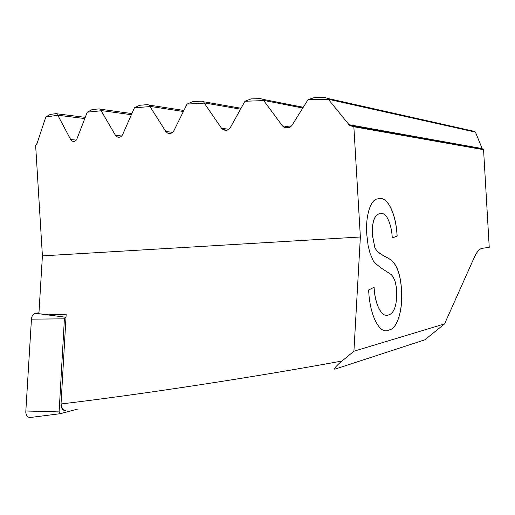 <?xml version="1.0" encoding="UTF-8"?>
<svg xmlns="http://www.w3.org/2000/svg" width="515" height="515" viewBox="0 0 515 515"><rect width="100%" height="100%" fill="white"/><g stroke="black" fill="none" stroke-linecap="round" stroke-linejoin="round"><path stroke-width="0.77" d="M65.843 410.507C63.564 410.79 62.058 408.987 61.317 405.105L61.24 403.947C141.947 394.329 253.451 377.289 342.012 361.021L353.914 351.224L444.561 323.916L474.412 257.127C476.613 252.273 479.047 249.35 481.718 248.365L489.25 247.355L483.566 149.698L353.85 126.742L360.365 236.99L353.914 351.224M65.141 410.597C62.798 410.378 61.427 408.543 61.034 405.105L61.24 403.947M473.015 130.868L474.714 131.454L475.493 132.271L482.394 149.189L349.782 125.602L353.85 126.742M482.78 149.556L482.394 149.189M456.94 144.657L457.095 145.011M401.539 289.99C403.013 309.599 397.419 328.306 389.559 329.864L388.574 330.218C379.439 334.808 369.564 314.787 368.656 289.977L374.096 287.286C374.991 304.449 381.744 317.697 388.13 315.122L389.076 314.82C394.426 312.682 396.962 304.841 396.672 291.303C396.705 289.07 396.17 285.78 395.082 281.435C393.788 277.939 392.443 275.609 391.04 274.437L383.012 269.268C376.98 265.045 373.594 261.903 372.847 259.843L370.073 253.348L368.135 245.752L366.802 234.615C365.36 216.718 370.259 200.245 377.044 198.964L379.883 198.539C388.278 197.284 396.293 215.412 397.142 236.05L392.282 237.988C391.606 224.36 386.514 212.174 380.946 213.583L378.956 213.899C374.263 215.566 372.062 222.48 372.364 234.634L374.869 247.824L376.826 250.876C378.19 252.395 380.424 253.998 383.521 255.691C388.96 258.536 388.857 258.369 392.475 261.292C397.67 266.635 400.689 276.201 401.539 289.99L401.468 289.997C402.942 309.599 397.348 328.306 389.488 329.87L388.574 330.218M45.829 116.982L50.303 114.394L56.328 113.635L57.635 113.899L57.944 115.251L45.829 116.982L37.074 143.382L35.638 145.41L42.41 255.878L38.902 313.693L48.255 314.826L66.165 314.266L61.028 403.947M444.561 323.916L424.856 339.816L335.188 369.075C332.149 370.015 338.883 363.397 342.012 361.021M42.41 255.878L360.365 236.99M119.77 137.144L117.117 136.874L115.476 135.342L101.12 110.77L87.273 112.161L76.941 138.921C75.879 141.104 74.321 141.837 72.274 141.129L70.677 139.565L76.272 140.086M57.899 115.463L70.677 139.565M87.273 112.161L92.153 109.586L99.067 108.89L100.708 109.238L101.146 110.551L131.364 114.703M226.948 130.141L223.059 129.619L221.527 128.267L204.249 103.109L187.067 104.088L173.735 130.997C172.197 133.359 170.105 134.016 167.465 132.979L165.836 131.518L149.981 106.586L134.434 107.802L122.576 134.75C121.289 137.022 119.474 137.73 117.117 136.874M328.486 99.498L328.087 98.5L324.791 97.464L314.568 97.515L308.06 99.646L328.486 99.498L349.782 125.602M308.06 99.646L291.831 125.557C289.623 128.048 286.926 128.538 283.752 127.025L282.387 125.827L263.725 100.605L244.96 101.249L230.199 127.849C228.351 130.282 225.976 130.874 223.059 129.619M149.981 106.586L149.479 105.124L147.477 104.661L139.713 105.266L134.434 107.802M204.249 103.109L203.708 101.751L201.314 101.146L192.732 101.629L187.067 104.088M263.725 100.605L263.223 99.395L260.397 98.597L251.017 98.912L244.96 101.249M388.503 330.218L386.166 330.572M374.025 287.325C374.926 304.468 381.679 317.697 388.065 315.122M378.821 198.59L379.883 198.539M379.819 198.545C388.207 197.29 396.228 215.412 397.071 236.057L397.142 236.05M392.282 237.969L397.071 236.057M380.308 213.609L378.885 213.899C374.193 215.573 371.991 222.486 372.294 234.64L372.364 234.634M372.294 234.64L374.869 247.824M392.475 261.292L392.404 261.292C388.786 258.376 388.889 258.543 383.45 255.691L377.456 251.616L374.798 247.824M392.404 261.292C397.599 266.641 400.625 276.207 401.468 289.997M65.997 317.15L65.45 317.234L64.401 318.843L59.096 412.225L60.416 413.674L77.604 409.084M60.184 413.706L30.758 417.433C27.958 417.774 26.297 416.004 25.769 412.135L31.447 319.146C31.821 315.843 33.16 313.88 35.451 313.274L38.953 312.811M57.944 115.251L84.769 118.559M221.527 128.267L228.924 129.271M282.387 125.827L290.254 127.044M348.674 124.624L482.053 148.565M263.699 100.386L302.736 108.021M328.461 99.286L475.345 132.091M115.476 135.342L121.74 136.005M149.987 106.367L183.359 111.498M165.836 131.518L172.705 132.336M204.236 102.891L240.518 109.161M65.476 317.227L35.554 313.255M64.401 318.843L31.447 319.146M59.096 411.91L25.769 410.983M74.424 141.329L72.274 141.129M85.239 117.356L57.635 113.899M288.419 127.739L283.752 127.025M131.859 113.577L100.708 109.238M183.868 110.468L149.479 105.124M170.69 133.359L167.465 132.986M241.02 108.259L203.708 101.751M303.206 107.281L263.223 99.395M474.714 131.454L328.087 98.5M65.45 317.234L35.451 313.274"/></g></svg>
